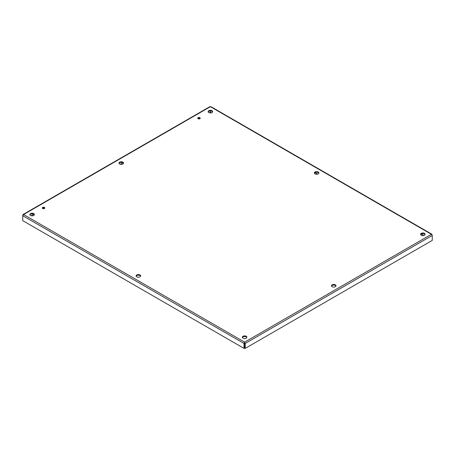 <?xml version="1.0" encoding="UTF-8"?>
<svg xmlns="http://www.w3.org/2000/svg" width="455" height="455" viewBox="0 0 455 455"><rect width="100%" height="100%" fill="white"/><g stroke="black" fill="none" stroke-linecap="round" stroke-linejoin="round"><path stroke-width="0.68" d="M42.651 208.47A1.257 0.728 180 0 1 42.287 207.952A1.257 0.728 180 0 1 43.544 207.23A1.257 0.728 180 0 1 44.8 207.952A1.257 0.728 180 0 1 44.027 208.629A1.257 0.728 180 0 1 42.651 208.47M44.681 208.265A1.257 0.728 0 0 0 43.544 207.844A1.257 0.728 0 0 0 42.406 208.265M198.09 118.727A1.257 0.728 180 0 1 197.72 118.215A1.257 0.728 180 0 1 198.977 117.487A1.257 0.728 180 0 1 200.24 118.215A1.257 0.728 180 0 1 199.461 118.886A1.257 0.728 180 0 1 198.09 118.727M200.12 118.522A1.257 0.728 0 0 0 198.977 118.107A1.257 0.728 0 0 0 197.84 118.522M119.654 164.01A2.269 1.314 180 0 1 118.988 163.083A2.269 1.314 180 0 1 121.263 161.775A2.269 1.314 180 0 1 123.532 163.083A2.269 1.314 180 0 1 122.128 164.295A2.269 1.314 180 0 1 119.654 164.01M123.47 163.39A2.269 1.314 0 0 0 121.263 162.389A2.269 1.314 0 0 0 119.056 163.39M332.133 286.684A2.269 1.314 180 0 1 331.467 285.757A2.269 1.314 180 0 1 333.737 284.449A2.269 1.314 180 0 1 336.012 285.757A2.269 1.314 180 0 1 334.607 286.969A2.269 1.314 180 0 1 332.133 286.684M335.944 286.064A2.269 1.314 0 0 0 333.737 285.063A2.269 1.314 0 0 0 331.53 286.064M136.767 276.805A2.269 1.314 180 0 1 136.102 275.878A2.269 1.314 180 0 1 138.371 274.564A2.269 1.314 180 0 1 140.646 275.878A2.269 1.314 180 0 1 139.241 277.089A2.269 1.314 180 0 1 136.767 276.805M140.578 276.185A2.269 1.314 0 0 0 138.371 275.184A2.269 1.314 0 0 0 136.164 276.185M315.019 173.89A2.269 1.314 180 0 1 314.354 172.963A2.269 1.314 180 0 1 316.629 171.654A2.269 1.314 180 0 1 318.898 172.963A2.269 1.314 180 0 1 317.493 174.174A2.269 1.314 180 0 1 315.019 173.89M318.836 173.275A2.269 1.314 0 0 0 316.629 172.269A2.269 1.314 0 0 0 314.422 173.275M30.53 215.471A2.269 1.314 180 0 1 29.865 214.544A2.269 1.314 180 0 1 32.134 213.23A2.269 1.314 180 0 1 34.404 214.544A2.269 1.314 180 0 1 33.005 215.755A2.269 1.314 180 0 1 30.53 215.471M34.341 214.851A2.269 1.314 0 0 0 32.134 213.85A2.269 1.314 0 0 0 29.928 214.851M243.004 338.139A2.269 1.314 180 0 1 242.339 337.212A2.269 1.314 180 0 1 244.614 335.904A2.269 1.314 180 0 1 246.883 337.212A2.269 1.314 180 0 1 245.484 338.423A2.269 1.314 180 0 1 243.004 338.139M246.82 337.525A2.269 1.314 0 0 0 244.614 336.518A2.269 1.314 0 0 0 242.407 337.525M421.262 235.229A2.269 1.314 180 0 1 420.596 234.302A2.269 1.314 180 0 1 422.866 232.988A2.269 1.314 180 0 1 425.135 234.302A2.269 1.314 180 0 1 423.736 235.514A2.269 1.314 180 0 1 421.262 235.229M425.072 234.609A2.269 1.314 0 0 0 422.866 233.608A2.269 1.314 0 0 0 420.659 234.609M208.782 112.556A2.269 1.314 180 0 1 208.117 111.629A2.269 1.314 180 0 1 210.386 110.315A2.269 1.314 180 0 1 212.661 111.629A2.269 1.314 180 0 1 211.256 112.84A2.269 1.314 180 0 1 208.782 112.556M212.593 111.936A2.269 1.314 0 0 0 210.386 110.935A2.269 1.314 0 0 0 208.18 111.936M23.58 214.544L22.75 215.022L23.58 214.544L244.614 342.154L431.42 234.302L210.386 106.686L23.58 214.544L22.75 215.71L22.75 220.652L244.017 348.393L244.551 348.086L244.614 342.774L244.676 348.086L245.211 348.393L432.25 240.411L432.25 235.468L245.211 343.457L245.211 348.393M244.614 342.774L244.614 342.154L244.017 343.457L244.017 348.393M22.955 215.135L22.75 215.71L244.017 343.457L244.551 343.144M210.983 107.033L210.386 106.686L209.789 107.033M210.324 110.935L210.324 112.283L209.408 112.812M199.87 118.317L198.801 118.931M122.867 162.776L120.279 164.266M44.431 208.06L43.367 208.674M33.738 214.231L31.156 215.727M431.42 234.302L432.045 234.899M211.365 112.812L210.449 112.283L210.449 110.935M423.844 235.485L421.262 233.989M317.607 174.146L315.019 172.655M244.614 342.154L245.211 343.457L244.676 343.144M209.943 106.606L23.017 214.527M431.983 234.285L210.836 106.606"/></g></svg>
